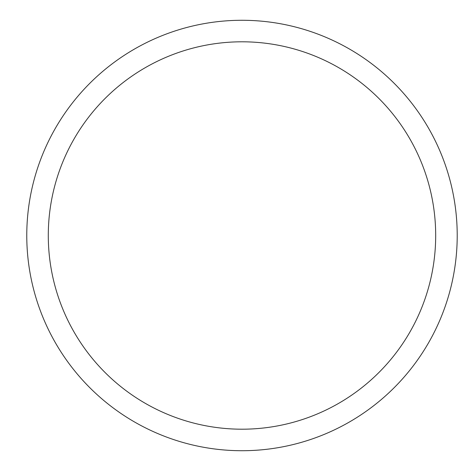 <?xml version="1.0" encoding="UTF-8"?>
<svg xmlns="http://www.w3.org/2000/svg" width="471" height="471" viewBox="0 0 471 471"><rect width="100%" height="100%" fill="white"/><g stroke="black" fill="none" stroke-linecap="round" stroke-linejoin="round"><path stroke-width="0.71" d="M48.289 235.5A193.699 193.699 0 0 1 338.837 67.753A193.699 193.699 0 0 1 338.837 403.247A193.699 193.699 0 0 1 48.289 235.5M26.77 235.5A215.218 215.218 0 0 1 349.6 49.114A215.218 215.218 0 0 1 349.6 421.886A215.218 215.218 0 0 1 26.77 235.5"/></g></svg>
